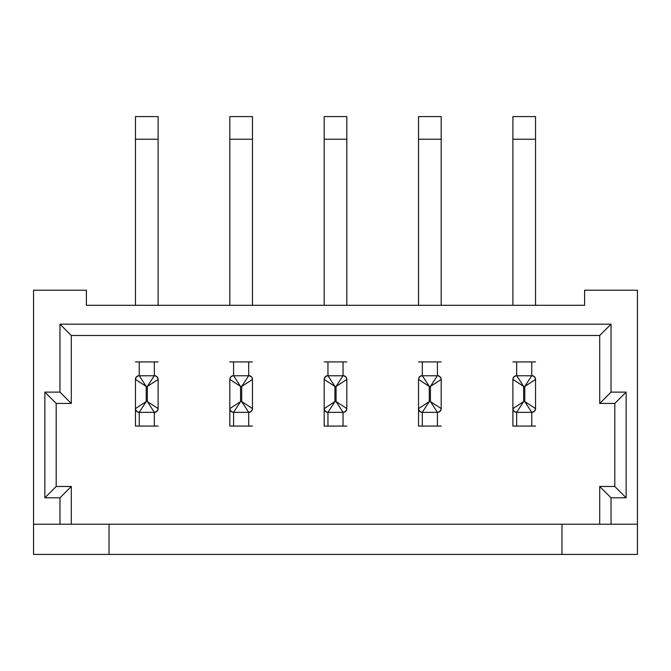 <?xml version="1.0" encoding="UTF-8"?>
<svg xmlns="http://www.w3.org/2000/svg" width="671" height="671" viewBox="0 0 671 671"><rect width="100%" height="100%" fill="white"/><g stroke="black" fill="none" stroke-linecap="round" stroke-linejoin="round"><path stroke-width="1.01" d="M86.391 305.305L584.609 305.305L584.609 290.207L637.45 290.207L637.45 554.414L33.55 554.414L33.55 290.207L86.391 290.207L86.391 305.305M109.037 524.219L599.706 524.219L599.706 486.475L614.804 486.475L614.804 403.439L599.706 403.439L599.706 335.5L71.294 335.5L71.294 403.439L56.196 403.439L56.196 486.475L71.294 486.475L71.294 524.219L109.037 524.219L109.037 554.414M418.536 426.085L418.536 408.614L418.536 426.085L422.311 426.085L422.311 412.355A3.774 3.741 180 0 1 418.536 408.614L418.536 379.392A3.774 3.741 0 0 1 422.311 375.651L422.311 361.921L437.408 361.921L437.408 375.651A3.774 3.741 0 0 1 441.183 379.392L441.183 408.614A3.774 3.741 180 0 1 437.408 412.355L437.408 426.085L422.311 426.085M229.817 426.085L229.817 408.614L229.817 426.085L233.592 426.085L233.592 412.355A3.774 3.741 180 0 1 229.817 408.614L229.817 379.392A3.774 3.741 0 0 1 233.592 375.651L233.592 361.921L248.689 361.921L248.689 375.651A3.774 3.741 0 0 1 252.464 379.392L252.464 408.614A3.774 3.741 180 0 1 248.689 412.355L248.689 426.085L233.592 426.085M135.458 426.085L135.458 408.614L135.458 426.085L139.232 426.085L139.232 412.355A3.774 3.741 180 0 1 135.458 408.614L135.458 379.392A3.774 3.741 0 0 1 139.232 375.651L139.232 361.921L154.33 361.921L154.33 375.651A3.774 3.741 0 0 1 158.104 379.392L158.104 408.614A3.774 3.741 180 0 1 154.33 412.355L154.33 426.085L139.232 426.085M324.177 426.085L324.177 408.614L324.177 426.085L327.951 426.085L327.951 412.355A3.774 3.741 180 0 1 324.177 408.614L324.177 379.392A3.774 3.741 0 0 1 327.951 375.651L327.951 361.921L343.049 361.921L343.049 375.651A3.774 3.741 0 0 1 346.823 379.392L346.823 408.614A3.774 3.741 180 0 1 343.049 412.355L343.049 426.085L327.951 426.085M512.896 426.085L512.896 408.614L512.896 426.085L516.67 426.085L516.67 412.355A3.774 3.741 180 0 1 512.896 408.614L512.896 379.392A3.774 3.741 0 0 1 516.67 375.651L516.67 361.921L531.768 361.921L531.768 375.651A3.774 3.741 0 0 1 535.542 379.392L535.542 408.614A3.774 3.741 180 0 1 531.768 412.355L531.768 426.085L516.67 426.085M33.55 524.219L59.971 524.219L59.971 497.798L44.873 497.798L44.873 392.116L59.971 392.116L59.971 324.177L611.029 324.177L611.029 392.116L626.127 392.116L626.127 497.798L611.029 497.798L611.029 524.219L637.45 524.219M599.706 524.219L611.029 524.219M561.962 524.219L561.962 554.414M59.971 524.219L71.294 524.219M71.294 486.475L59.971 497.798M44.873 497.798L56.196 486.475M56.196 403.439L44.873 392.116M71.294 403.439L59.971 392.116M71.294 335.5L59.971 324.177M599.706 335.5L611.029 324.177M599.706 403.439L611.029 392.116M614.804 403.439L626.127 392.116M614.804 486.475L626.127 497.798M599.706 486.475L611.029 497.798M154.33 426.085L158.104 426.085M158.104 139.232L135.458 139.232L135.458 116.586L158.104 116.586L158.104 305.305M135.458 139.232L135.458 305.305M158.104 361.921L154.33 361.921M139.232 361.921L135.458 361.921M135.458 379.392L146.211 386.437L146.211 401.568L135.458 408.614M154.33 375.651L147.343 386.437L158.012 379.518A3.774 3.707 -135 0 0 154.271 375.777L139.291 375.777A3.774 3.707 135 0 0 135.55 379.518M135.55 408.488A3.774 3.707 45 0 0 139.291 412.229L146.211 401.568L147.352 401.568M139.232 375.651L146.211 386.437L147.343 386.437L147.343 401.568L154.271 412.229A3.774 3.707 -45 0 0 158.012 408.488L147.343 401.568M248.689 426.085L252.464 426.085M252.464 139.232L229.817 139.232L229.817 116.586L252.464 116.586L252.464 305.305M229.817 139.232L229.817 305.305M252.464 361.921L248.689 361.921M233.592 361.921L229.817 361.921M229.817 379.392L240.57 386.437L240.57 401.568L229.817 408.614M248.689 375.651L241.703 386.437L252.371 379.518A3.774 3.707 -135 0 0 248.631 375.777L233.651 375.777A3.774 3.707 135 0 0 229.91 379.518M229.91 408.488A3.774 3.707 45 0 0 233.651 412.229L240.57 401.568L241.703 401.568L248.631 412.229A3.774 3.707 -45 0 0 252.371 408.488L241.711 401.568M233.592 375.651L240.57 386.437L241.703 386.437L241.703 401.568M343.049 426.085L346.823 426.085M346.823 139.232L324.177 139.232L324.177 116.586L346.823 116.586L346.823 305.305M324.177 139.232L324.177 305.305M346.823 361.921L343.049 361.921M327.951 361.921L324.177 361.921M324.177 379.392L334.93 386.437L334.93 401.568L324.177 408.614M343.049 375.651L336.07 386.437L346.731 379.518A3.774 3.707 -135 0 0 342.99 375.777L328.01 375.777A3.774 3.707 135 0 0 324.269 379.518M324.269 408.488A3.774 3.707 45 0 0 328.01 412.229L334.93 401.568L336.07 401.568L342.99 412.229A3.774 3.707 -45 0 0 346.731 408.488L336.07 401.568L336.07 386.437L334.93 386.437L327.951 375.651M437.408 426.085L441.183 426.085M441.183 139.232L418.536 139.232L418.536 116.586L441.183 116.586L441.183 305.305M418.536 139.232L418.536 305.305M441.183 361.921L437.408 361.921M422.311 361.921L418.536 361.921M418.536 379.392L429.289 386.437L429.289 401.568L418.536 408.614M437.408 375.651L430.421 386.437L441.09 379.518A3.774 3.707 -135 0 0 437.349 375.777L422.369 375.777A3.774 3.707 135 0 0 418.629 379.518M418.629 408.488A3.774 3.707 45 0 0 422.369 412.229L429.289 401.568L430.421 401.568L437.349 412.229A3.774 3.707 -45 0 0 441.09 408.488L430.421 401.568L430.421 386.437L429.289 386.437L422.311 375.651M531.768 426.085L535.542 426.085M535.542 139.232L512.896 139.232L512.896 116.586L535.542 116.586L535.542 305.305M512.896 139.232L512.896 305.305M535.542 361.921L531.768 361.921M516.67 361.921L512.896 361.921M512.896 379.392L523.657 386.437L523.657 401.568L512.896 408.614M531.768 375.651L524.781 386.437L535.45 379.518A3.774 3.707 -135 0 0 531.709 375.777L516.729 375.777A3.774 3.707 135 0 0 512.988 379.518M512.988 408.488A3.774 3.707 45 0 0 516.729 412.229L523.657 401.568L524.781 401.568L531.709 412.229A3.774 3.707 -45 0 0 535.45 408.488L524.781 401.568L524.781 386.437L523.657 386.437L516.67 375.651M139.232 412.355L154.33 412.355M233.592 412.355L248.689 412.355M327.951 412.355L343.049 412.355M422.311 412.355L437.408 412.355M516.67 412.355L531.768 412.355"/></g></svg>
